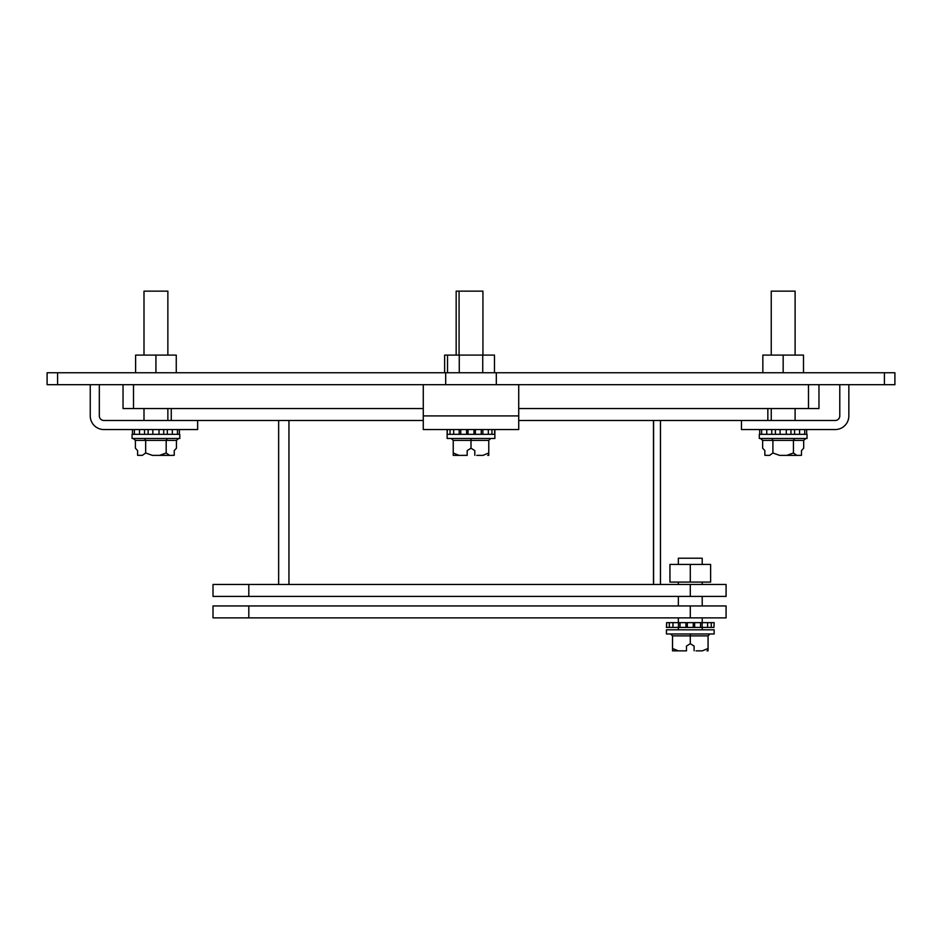 <?xml version="1.0" encoding="UTF-8"?>
<svg xmlns="http://www.w3.org/2000/svg" width="942" height="942" viewBox="0 0 942 942"><rect width="100%" height="100%" fill="white"/><g stroke="black" fill="none" stroke-linecap="round" stroke-linejoin="round"><path stroke-width="1.41" d="M123.037 384.689L123.037 408.545L423.276 408.545L171.256 408.545L171.256 420.485L423.276 420.485M518.724 420.485L767.848 420.485L767.848 408.545L518.724 408.545L818.963 408.545L818.963 384.689M884.42 372.749L884.42 384.689L894.9 384.689L894.9 372.749L47.1 372.749L47.1 384.689L57.58 384.689L57.58 372.749M884.42 384.689L496.316 384.689L496.316 372.749M445.684 372.749L445.684 384.689L57.58 384.689M445.684 384.689L496.316 384.689M690.286 596.404L726.082 596.404L726.082 584.476L690.286 584.476L690.286 596.404L248.806 596.404L248.806 584.476L690.286 584.476M248.806 584.476L213.01 584.476L213.01 596.404L248.806 596.404M653.489 584.476L653.489 420.485M653.583 420.485L653.583 584.476M660.46 584.476L660.46 420.485M278.644 420.485L278.644 584.476M839.781 384.689L839.781 415.905A4.58 4.58 0 0 1 835.189 420.485L741.46 420.485L741.46 429.552L835.189 429.552A13.647 13.647 0 0 0 848.848 415.905L848.848 384.689M803.502 372.749L803.502 355.099L762.843 355.099L762.843 372.749M783.167 355.099L783.167 372.749M690.286 605.953L213.01 605.953L213.01 617.881L726.082 617.881L726.082 605.953L690.286 605.953L690.286 617.881M713.954 627.431L714.154 622.65L713.954 627.431L711.257 627.431L711.257 622.65L713.954 622.65M666.63 627.431L666.63 622.65L666.43 627.431L711.257 627.431M711.257 622.65L707.607 622.65L707.607 627.431M702.131 627.431L702.131 622.65L707.607 622.65M700.542 627.431L700.542 622.65L702.131 622.65M700.542 622.65L694.654 622.65L694.654 627.431M693.265 627.431L693.265 622.65L694.654 622.65M687.307 627.431L687.307 622.65L693.265 622.65M685.929 627.431L685.929 622.65L687.307 622.65M685.929 622.65L680.03 622.65L680.03 627.431M678.452 627.431L678.452 622.65L680.03 622.65M672.965 627.431L672.965 622.65L678.452 622.65M672.965 622.65L669.326 622.65L669.326 627.431M666.63 622.65L669.326 622.65M690.286 564.423L669.95 564.423L669.95 582.085L690.286 582.085L690.286 564.423L710.621 564.423L710.621 582.085L690.286 582.085M702.214 564.423L702.214 558.217L678.358 558.217L678.358 564.423M690.286 629.809L666.43 629.809L666.43 633.966L714.154 633.966L714.154 629.809L690.286 629.809M696.044 650.863L702.296 650.863L708.066 648.473L708.066 635.874L709.974 633.966M708.066 635.874L690.286 635.874L690.286 633.966M694.101 650.792L694.101 646.082L690.286 643.704L690.286 635.874L672.517 635.874L670.61 633.966M708.066 648.473L708.066 650.121M690.286 643.704L686.471 646.082L686.471 650.863L684.528 650.863L686.471 650.863M672.517 635.874L672.517 648.473L678.275 650.863L684.528 650.863M672.517 650.863L672.517 648.473L672.517 650.863L678.275 650.863M708.066 650.863L706.995 650.863M673.589 650.863L678.264 650.863M795.107 355.099L795.107 291.137L771.239 291.137L771.239 355.099M771.239 408.545L771.239 420.485M807.035 434.321L759.311 434.321L759.311 438.477L807.035 438.477L807.035 434.321M805.893 438.477L803.691 440.385L793.435 440.385L794.53 438.477M760.441 438.477L762.643 440.385L772.911 440.385L772.911 452.984L779.564 455.375L786.782 455.375L793.435 452.984L793.435 440.385L772.911 440.385L771.804 438.477M801.489 450.594L803.691 448.215L801.489 450.594L801.489 455.304L799.428 455.375M803.691 448.215L803.691 440.385M793.435 452.984L796.755 455.375L800.37 455.375M765.976 455.375L769.59 455.375L772.911 452.984M762.643 440.385L762.643 448.215L764.857 450.594L762.643 448.215M766.906 455.375L764.857 455.304L764.857 450.594M796.755 455.375L779.564 455.375M804.715 429.552L804.715 434.321L806.635 434.321L806.635 429.552M794.577 429.552L794.577 434.321L799.581 434.321L799.581 429.552M780.07 429.552L780.07 434.321L786.276 434.321L786.276 429.552M766.753 429.552L766.753 434.321L771.769 434.321L771.769 429.552M759.711 429.552L759.711 434.321L761.631 434.321L761.631 429.552M790.962 434.321L790.962 429.552M775.384 434.321L775.384 429.552M494.479 372.749L494.479 355.099L447.521 355.099L447.521 372.749M482.74 372.749L482.74 355.099M459.26 355.099L459.26 372.749M176.26 372.749L176.26 355.099L135.601 355.099L135.601 372.749M155.925 355.099L155.925 372.749M447.521 355.099L444.624 355.099L444.624 372.749M518.724 415.905L423.276 415.905L423.276 429.552L518.724 429.552L518.724 384.689M423.276 415.905L423.276 384.689M482.928 355.099L482.928 291.137L456.163 291.137L456.163 355.099M494.656 429.552L494.656 434.321L447.132 434.321L447.344 429.552M447.132 429.552L447.132 438.477L494.868 438.477L494.868 429.552M471 438.477L471 440.385L453.232 440.385L451.312 438.477M476.758 455.375L483.01 455.375L488.768 452.984L488.768 440.385L490.688 438.477M474.815 455.304L474.815 450.594L471 448.215L467.185 450.594L467.185 455.375L465.242 455.375L467.185 455.304M471 448.215L471 440.385L488.768 440.385M453.232 440.385L453.232 452.984L458.99 455.375L465.242 455.375M453.232 455.375L453.232 452.984L453.232 455.375L458.99 455.375L454.291 455.375M488.768 452.984L488.768 454.633M488.768 455.375L487.709 455.375M488.321 429.552L488.321 434.321L491.959 434.321L491.959 429.552M475.369 429.552L475.369 434.321L481.256 434.321L481.256 429.552M460.744 429.552L460.744 434.321L466.631 434.321L466.631 429.552M450.041 429.552L450.041 434.321L453.679 434.321L453.679 429.552M482.834 434.321L482.834 429.552M473.979 434.321L473.979 429.552M468.021 434.321L468.021 429.552M459.166 434.321L459.166 429.552M90.255 384.689L90.255 415.905A13.647 13.647 0 0 0 103.903 429.552L197.643 429.552L197.643 420.485L103.903 420.485A4.58 4.58 0 0 1 99.322 415.905L99.322 384.689M143.996 355.099L143.996 291.137L167.864 291.137L167.864 355.099M167.864 408.545L167.864 420.485M179.792 434.321L132.068 434.321L132.068 438.477L179.792 438.477L179.792 434.321M133.199 438.477L135.401 440.385L135.401 448.215L137.614 450.594L135.401 448.215M176.448 448.215L174.246 450.594L176.448 448.215L176.448 440.385L178.65 438.477M176.448 440.385L166.192 440.385L167.287 438.477M135.401 440.385L145.669 440.385L145.669 452.984L152.321 455.375L159.539 455.375L166.192 452.984L166.192 440.385L145.669 440.385L144.562 438.477M174.246 450.594L174.246 455.304L172.186 455.375M166.192 452.984L169.513 455.375L173.128 455.375M137.614 450.594L137.614 455.304L142.336 455.375L145.669 452.984M169.513 455.375L152.321 455.375M138.733 455.375L139.663 455.375M177.473 429.552L177.473 434.321L179.392 434.321L179.392 429.552M167.323 429.552L167.323 434.321L172.339 434.321L172.339 429.552M152.828 429.552L152.828 434.321L159.021 434.321L159.021 429.552M139.51 429.552L139.51 434.321L144.526 434.321L144.526 429.552M132.469 429.552L132.469 434.321L134.376 434.321L134.376 429.552M163.72 434.321L163.72 429.552M148.13 434.321L148.13 429.552M133.517 408.545L133.517 384.689M808.483 408.545L808.483 384.689M288.947 584.476L288.947 420.485M248.806 617.881L248.806 605.953M678.358 582.085L678.358 584.476M678.358 596.404L678.358 605.953M678.358 617.881L678.358 622.65M678.358 627.431L678.358 629.809M702.214 582.085L702.214 584.476M702.214 596.404L702.214 605.953M702.214 617.881L702.214 622.65M702.214 627.431L702.214 629.809M795.107 408.545L795.107 420.485M459.072 291.137L459.072 355.099M143.996 408.545L143.996 420.485"/></g></svg>
